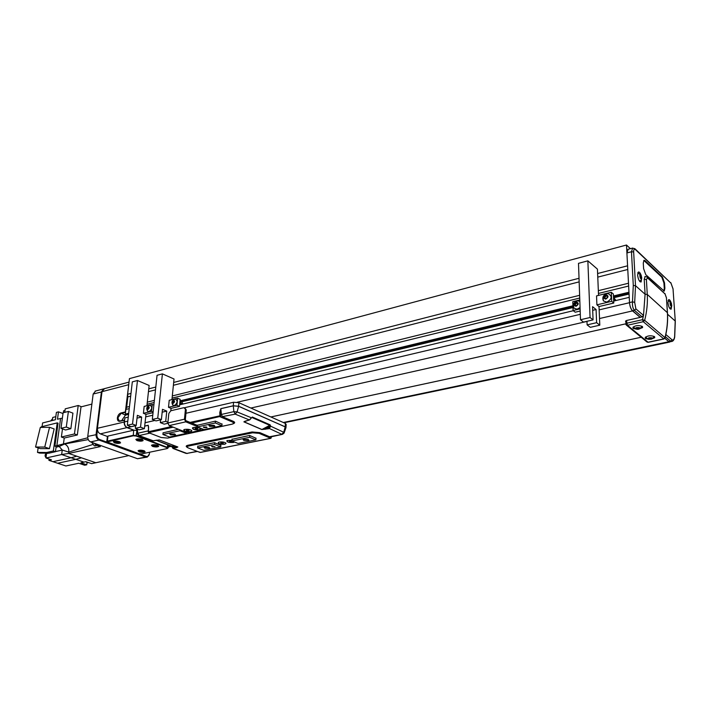 <?xml version="1.0" encoding="UTF-8"?>
<svg xmlns="http://www.w3.org/2000/svg" width="711" height="711" viewBox="0 0 711 711"><rect width="100%" height="100%" fill="white"/><g stroke="black" fill="none" stroke-linecap="round" stroke-linejoin="round"><path stroke-width="1.07" d="M625.582 321.301L626.507 320.501L627.386 325.265L648.068 342.213L663.63 338.925L664.998 337.618C667.122 329.069 667.922 320.661 667.389 312.405L666.438 297.865L665.043 293.963L647.517 277.868L646.397 279.53L644.219 279.316L645.09 294.23L643.508 315.4L642.077 316.83L640.202 317.408L632.532 310.903C630.879 309.161 629.875 306.423 629.519 302.708L629.235 297.349L613.682 301.064L614.58 299.367L615.948 300.522M573.306 310.716L179.634 404.826M128.264 417.108L124.878 417.917L124.416 421.916C124.318 424.663 125.287 426.564 127.322 427.622L133.961 430.155M597.622 273.513L627.582 265.807L626.489 245.019L129.446 378.616L127.624 394.276L130.984 393.414M626.489 245.019L630.381 248.672M579.03 278.285L173.68 382.447M155.789 387.042L148.759 388.846M130.664 396.178L127.856 396.898L127.624 394.276M627.769 269.487L597.773 277.13M579.154 281.876L173.395 385.291M155.487 389.859L148.448 391.654M129.482 406.514L126.656 407.216L127.856 396.898M628.497 283.236L598.342 290.683M579.634 295.305L172.311 395.938M154.367 400.373L147.31 402.115M129.233 408.621L125.865 409.447L126.656 407.216M613.442 295.98L628.968 292.23L628.64 286.035L598.458 293.439M579.732 298.042L172.098 398.098M154.136 402.506L147.079 404.239M572.924 305.792L180.025 400.853M128.7 413.269L125.323 414.086L125.865 409.447M625.671 323.834L250.85 408.043L625.671 323.852M641.215 337.254L270.882 416.966M670.233 341.813L668.864 341.715L664.874 338.329M125.323 414.086L126.514 414.549L128.611 414.051M629.066 294.043L613.877 297.696M572.977 307.552L182.078 401.724M629.022 293.27L613.495 297.011M572.959 306.796L179.945 401.653M641.198 337.245L270.864 416.957M652.165 338.8L654.236 336.463M651.267 339.209C653.089 337.983 652.245 337.512 648.716 337.805L648.077 339.174L651.267 339.209M648.396 338.96L649.099 339.174L648.396 338.96M651.871 338.383L650.894 337.841L651.871 338.383L650.974 339.049L651.871 338.383M650.903 337.849L650.974 339.049L649.099 339.174L650.974 339.049M649.01 337.965L648.121 338.632L650.894 337.841L649.01 337.965L649.099 339.174M638.069 329.317L642.575 327.584L642.291 326.447C638.736 325.06 635.607 325.345 632.906 327.309L633.199 328.455L637.616 329.353M650.832 339.316L654.715 337.681L654.44 336.614C650.929 335.272 647.845 335.556 645.179 337.467L645.455 338.543L649.25 339.414M641.242 275.575C640.318 272.971 639.367 271.789 638.38 272.029L637.607 275.059C638.229 279.503 639.402 281.814 641.109 282L641.731 277.583M638.354 273.157L637.874 272.66M671.113 302.655C670.295 300.451 669.478 299.438 668.66 299.633L667.94 302.637C668.536 306.788 669.593 308.974 671.113 309.196L671.762 305.454M665.105 337.743C667.194 329.282 667.985 320.954 667.478 312.76L647.268 294.443C647.757 302.913 646.894 311.551 644.673 320.359L664.998 337.618L663.905 339.005L643.268 321.71L627.386 325.265L625.947 324.678M671.575 341.529L668.855 341.573L664.927 338.24M668.855 341.573L670.686 341.191L672.064 339.831C673.255 340.453 674.108 339.467 674.615 336.863L674.677 337.174C674.197 339.645 673.264 341.076 671.895 341.467L670.686 341.191L665.372 336.659M642.077 316.83L634.434 310.316C632.87 308.521 632.221 305.694 632.479 301.864L633.288 285.484L631.466 251.756L626.906 252.956L628.195 249.25M626.906 252.956L629.511 302.566L632.479 301.864L634.692 302.379L635.874 308.867L643.508 315.4L642.522 319.692L644.673 320.359L643.268 321.71L642.522 319.692L626.649 323.256L625.716 324.056M640.193 317.257L632.523 310.76C630.87 309.009 629.866 306.281 629.511 302.566M670.144 308.867L670.295 308.272M640.087 281.752L640.3 280.978M645.784 274.695L664.225 291.128L664.883 288.382L664.527 282.88L662.439 277.05L644.957 260.59L643.953 260.288L643.277 262.999L643.606 268.651L645.784 274.695M663.798 291.146L664.287 288.524L663.932 283.022L661.843 277.192L643.793 260.395M644.219 279.316L645.135 276.463M640.202 317.408L626.507 320.501M639.971 328.722L642.122 326.322M638.754 329.211L638.869 329.184C641.011 328.002 640.335 327.469 636.825 327.575C635.243 328.038 634.923 328.544 635.874 329.104L638.754 329.211M639.678 328.384L638.94 327.753L639.678 328.384L638.531 329.024L639.678 328.384M638.451 327.718L638.531 329.024L636.638 329.042L638.531 329.024M636.585 327.975L636.638 329.042L635.901 328.411L636.638 329.042M637.047 327.771L638.94 327.753L635.901 328.411L637.047 327.771M635.874 329.104L633.305 326.918M671.717 305.908L671.477 303.544C670.864 301.935 670.375 301.58 670.002 302.468C670.18 305.454 670.749 306.592 671.717 305.908M670.624 305.286L670.206 302.868L670.624 305.286M671.397 303.899L671.513 305.508L670.98 305.801L671.513 305.508L671.397 303.899L670.74 302.575L671.397 303.899L670.26 304.157M670.882 305.65L671.513 305.508M670.74 302.575L670.206 302.868L670.74 302.575M641.669 278.588C641.526 275.504 640.913 274.286 639.829 274.935C639.971 278.028 640.584 279.245 641.669 278.588M640.469 277.885L640.149 277.032L640.469 277.885M641.349 276.499L640.638 275.095L641.464 278.17L641.349 276.499L640.104 276.81M640.789 278.339L641.464 278.17M640.042 275.361L640.638 275.095L640.042 275.361L640.149 277.032L640.042 275.361M197.534 425.214L215.442 421.134L222.028 424.174M204.875 448.268L209.816 448.223L209.087 447.415L204.137 447.45L204.875 448.268M212.056 446.81L215.042 446.784L211.62 446.321L212.056 446.81M243.784 440.385L248.921 440.305L248.246 439.478L243.091 439.549L243.784 440.385M170.516 434.865L175.555 434.839L174.755 433.941L169.707 433.968L170.516 434.865M203.87 427.595L206.999 427.56L206.546 427.018L203.408 427.044L203.87 427.595M209.674 426.333L214.918 426.271L214.162 425.356L208.91 425.409L209.674 426.333M221.903 425.702L203.995 429.586L197.4 426.902L215.326 422.965L221.903 425.702L222.054 423.898M197.569 425.08L197.4 426.902M186.629 432.528L186.549 433.363L169.547 437.043L162.917 434.474L179.936 430.733L186.549 433.363M180.016 429.906L179.936 430.733M215.486 421.152L215.326 422.965M163.103 432.697L162.917 434.474M249.828 435.541L249.703 437.301L255.862 439.869L255.987 438.118M255.862 439.869L238.087 443.451L231.902 440.936L249.703 437.301M232.053 439.043L231.902 440.936M214.695 442.749L214.544 444.473L220.757 446.943L220.899 445.228M197.791 446.081L197.622 447.93L214.544 444.473M197.622 447.93L203.853 450.347L220.757 446.943M199.329 429.835L200.609 428.84C199.284 427.569 196.92 427.115 193.49 427.471L192.77 427.702C192.059 429.328 194.245 430.039 199.329 429.835M190.601 431.728L191.854 430.759C190.539 429.488 188.175 429.035 184.762 429.391L184.06 429.613C183.376 431.221 185.553 431.924 190.601 431.728M197.427 426.591L185.775 421.845L169.156 425.587L186.406 432.448L189.801 432.741L203.639 429.444M197.534 425.436L185.891 420.681L185.34 419.561L186.264 409.945L183.865 407.679L170.791 410.771L168.827 413.464L167.858 422.983L169.156 425.587M185.775 421.845L184.469 419.206L185.402 409.58M184.7 407.776L186.264 409.945M231.955 440.287L227.147 440.518C226.489 442.029 228.578 442.686 233.43 442.482L234.586 442.029M224.765 444.242L226.062 443.3C224.827 442.135 222.57 441.718 219.29 442.046L218.49 442.286C217.859 443.788 219.948 444.437 224.765 444.242M245.917 420.948L244.006 421.792L261.932 429.497L268.518 428.093L269.807 426.458L270.607 426.547L268.838 428.706L261.817 429.542L243.882 421.845L249.445 419.908L251.036 418.281M173.102 448.481L171.84 446.579L172.986 448.454L186.015 453.387M173.129 447.912L175.901 447.219L171.84 446.579L156.322 440.305L171.244 445.975L177.732 446.988L173.502 448.463L187.233 453.52M158.713 439.967L159.264 440.002M152.572 440.722L153.576 440.749M138.627 435.452L153.274 440.802L156.767 440.18M156.473 440.233L159.619 440.038L177.839 446.988L176.284 447.77M197.409 451.467L186.655 453.449L197.098 451.343M171.866 446.81L171.147 445.939M137.223 433.968L138.743 435.488L152.732 440.784M149.852 433.159L139.312 435.514L137.73 433.248L148.217 430.893M136.37 428.742L137.196 433.763L137.73 433.248L137.365 429.124M261.817 429.542L269.798 425.329L269.842 426.102L270.651 426.182L270.153 424.849L269.798 425.329L251.925 417.517L251.383 417.81M186.993 447.183C185.722 446.375 185.998 445.753 187.802 445.299L252.058 431.968L259.879 432.644L269.522 436.75L282.498 434.323L284.08 433.106L283.733 432.27L285.182 426.893L238.62 406.31L233.288 405.848L220.837 408.701L220.161 416.45L232.675 421.845L233.67 423.507L233.128 423.818M268.518 428.093L281.725 434.288L283.733 432.27L270.651 426.182M265.23 429.32L264.91 428.715L269.807 426.458M173.164 427.187L148.617 432.661L161.219 437.532L167.636 438.083L232.15 424.138C234.097 423.596 234.212 422.894 232.497 422.032L219.948 416.735L219.788 412.451L220.837 408.629L221.405 414.442L233.875 411.633L235.234 414.14L249.374 419.943M221.574 417.401L222.436 416.602L235.234 414.14L237.065 411.918L251.214 417.704M220.837 408.629L233.288 405.777L233.875 411.633L237.065 411.918L238.638 406.248L285.191 426.831L285.404 423.436L238.914 402.719L238.638 406.248L233.288 405.777L233.572 402.248L185.944 413.278M187.34 447.45L186.806 446.65L188.211 445.886L252.467 432.581L259.337 433.177L268.98 437.274L282.303 434.368M178.488 429.302L163.086 432.821M198.04 451.689L200.075 452.445L270.722 438.296L259.16 433.355L252.609 432.786L188.344 446.081C186.602 446.552 186.566 447.166 188.246 447.921L198.04 451.689L188.246 447.921M268.802 437.452L269.7 437.86M220.89 445.353L214.455 442.66L197.765 446.321M255.978 438.243L249.605 435.443L232.035 439.291M154.9 420.468L145.053 422.752M233.572 402.248L238.914 402.719M285.404 423.436L286.16 424.449L285.973 427.427M144.689 426.085L148.235 425.267L148.51 428.689M148.546 428.369L148.235 425.267M221.077 417.206L220.348 414.54L221.405 414.442L222.436 416.602M219.788 412.451L220.348 414.54M269.291 437.674L269.958 436.838M200.138 428.333L200.422 429.142C199.204 429.995 197.107 430.093 194.13 429.435L192.432 427.986L192.814 427.684M195.632 428.866L195.027 428.422L195.818 428.129L197.827 428.715L195.632 428.866L195.027 428.422L195.818 428.129L197.827 428.715L195.632 428.866L195.703 428.146M197.107 428.244L197.036 429.009M191.401 430.262L191.668 431.053C190.477 431.888 188.397 431.977 185.438 431.328L183.731 429.888L184.105 429.595M186.922 430.768L186.309 430.333L187.091 430.039L189.09 430.617L186.922 430.768L186.309 430.333L187.091 430.039L189.09 430.617L186.922 430.768L186.993 430.057M188.379 430.155L188.308 430.91M231.804 441.087L230.862 441.673L229.466 440.998L231.804 441.087L230.862 441.673L229.466 440.998L231.804 441.087M229.662 440.944L229.617 441.424M230.924 440.864L230.862 441.673M234.39 441.949L231.146 442.473C227.938 442.189 226.533 441.567 226.942 440.633M223.032 442.82L223.334 443.237L222.347 443.442L220.757 442.811L223.032 442.82L223.334 443.237L222.347 443.442L220.757 442.811L223.032 442.82M221.103 442.695L221.059 443.229M222.41 442.669L222.347 443.442M225.849 443.006C226.205 443.753 225.227 444.171 222.916 444.233C219.495 444.02 217.948 443.406 218.295 442.402M125.527 412.344L121.066 413.429L117.866 417.899L119.261 421.054L124.638 419.997M128.575 414.406L125.474 415.153L122.292 419.606L122.265 420.557M133.704 430.199L127.082 427.675C125.047 426.618 124.078 424.716 124.176 421.97L124.381 420.219L119.875 421.285C118.088 421.463 117.262 420.317 117.377 417.855C117.857 415.313 119.013 413.686 120.852 413.002L125.349 411.9L128.904 383.238M104.455 388.65L102.002 391.672L97.434 428.28C97.318 430.973 98.278 432.83 100.322 433.861L107.379 436.456M127.74 395.592L126.265 408.327M152.51 446.392C155.318 447.157 157.371 447.157 158.677 446.375L157.646 445.308C154.838 444.535 152.785 444.544 151.47 445.326L152.51 446.392M136.939 440.571C139.765 441.353 141.845 441.353 143.151 440.562L142.076 439.442C139.24 438.66 137.161 438.66 135.845 439.451L136.939 440.571M139.107 451.805C141.871 452.543 143.88 452.543 145.142 451.796L144.102 450.756C141.338 450.01 139.32 450.01 138.05 450.756L139.107 451.805M114.471 442.82C117.279 443.575 119.315 443.584 120.594 442.829L119.475 441.709C116.657 440.944 114.613 440.936 113.333 441.691L114.471 442.82M107.397 436.545L107.965 436.065L107.352 441.122L133.073 435.354L136.352 435.639L167.494 447.406L167.752 448.312M133.295 435.781L107.077 441.922L138.921 453.68L141.578 453.902L167.227 448.561L167.218 447.77L136.077 436.021L133.295 435.781L133.659 430.208L107.965 436.065M133.659 430.208L136.645 430.395M107.068 441.869L106.81 441.38L107.565 441.54M153.576 445.139L156.669 445.699L153.576 445.139M153.985 445.068L153.923 445.637M155.558 445.068L155.469 445.921M115.449 441.549L118.586 442.118L115.449 441.549M115.92 441.46L115.849 442.055M117.519 441.495L117.413 442.331M140.12 450.578L143.169 451.13L140.12 450.578M140.538 450.507L140.476 451.067M142.093 450.516L142.004 451.334M137.97 439.291L141.125 439.86L137.97 439.291M138.414 439.202L138.352 439.798M140.014 439.22L139.925 440.091M140.538 427.151L135.33 428.342L139.205 429.826L144.404 428.644L140.538 427.151L141.649 417.046L137.339 415.331L136.201 425.471L130.993 426.68L127.322 425.267L132.317 381.869L137.472 380.501L149.132 385.46L146.91 405.741M144.404 428.644L145.968 414.335L153.052 412.647M135.33 428.342L135.632 425.605M145.968 414.335L143.409 413.313L144.164 406.416L152.27 404.435L153.86 405.092M136.201 425.471L132.53 424.058L137.472 380.501M127.322 425.267L132.53 424.058M141.649 417.046L137.019 418.139M152.27 404.435L151.523 411.367L153.123 412.016M151.523 411.367L143.409 413.313M147.355 410.94L148.875 411.722C152.118 409.367 152.545 407.216 150.154 405.27L149.941 405.288M147.71 409.625C149.47 408.283 149.657 407.145 148.279 406.23C146.519 407.572 146.333 408.701 147.71 409.625M147.053 408.052L147.293 407.385L147.053 408.052M148.181 407.741L147.968 409.047L147.07 408.692L147.781 409.234L148.919 407.163L148.181 407.741L147.293 407.385L148.217 406.621L147.293 407.385M148.919 407.163L148.217 406.621L148.919 407.163L148.706 408.47L147.781 409.234L147.07 408.692M167.938 422.263L165.716 421.374L166.774 411.1L162.472 409.332L161.397 419.65L155.985 420.903L152.323 419.446L157.051 375.292L162.41 373.87L174.026 378.999L171.938 399.626M179.483 406.363L180.176 399.315L177.634 398.24L176.932 405.288L179.483 406.363L171.058 408.363L168.498 407.305L169.218 400.293L177.634 398.24M170.818 410.762L171.058 408.363M165.716 421.374L160.304 422.618L164.17 424.156L167.849 423.321M160.304 422.618L160.597 419.837M161.397 419.65L157.744 418.184L162.41 373.87M152.323 419.446L157.744 418.184M166.774 411.1L162.17 412.184M176.932 405.288L168.498 407.305M179.856 402.577L179.643 404.701M179.981 403.51L179.865 402.604M181.429 401.297L182.949 404.035M180.381 404.648L181.074 403.359L182.771 404.07M181.074 403.359L180.816 402.799L180.692 403.999M180.816 402.799L180.345 401.564M172.533 404.781L174.177 405.661C177.528 403.27 177.954 401.075 175.457 399.093L175.217 399.111M173.013 403.519C174.835 402.142 175.013 400.995 173.564 400.071C171.751 401.439 171.564 402.595 173.013 403.519M172.311 401.928L172.551 401.244L172.311 401.928M173.44 401.617L173.226 402.941L172.338 402.577L173.075 403.119L174.035 402.346L174.239 401.013L173.44 401.617L172.551 401.244L173.502 400.462L172.551 401.244M174.239 401.013L173.502 400.462L174.239 401.013L174.035 402.346L173.075 403.119L172.338 402.577M574.968 305.357L575.412 304.077M596.618 322.687L587.117 324.865L590.308 327.336L599.791 325.185L596.618 322.687L596.085 309.516L592.547 306.663L593.072 319.888L583.535 322.092L580.496 319.746L578.496 263.337L587.864 260.848L597.436 269.131L598.538 295.394M613.78 303.037L613.353 294.025L611.291 292.274L611.709 301.304L613.78 303.037L599.009 306.548L596.911 304.841L596.538 295.883L611.291 292.274M599.791 325.185L599.009 306.548M579.794 299.971L572.79 301.686L573.075 310.538L575.217 312.209L580.194 311.027M580.114 308.858L573.075 310.538M587.117 324.865L586.984 321.301M593.072 319.888L590.059 317.515L587.864 260.848M580.496 319.746L590.059 317.515M596.085 309.516L592.69 310.316M611.709 301.304L596.911 304.841M613.504 297.305L616.01 300.513M614.58 299.367L614.028 298.673L614.108 300.211M614.028 298.673L613.54 298.025M602.955 297.18L603.417 300.957L606.794 302.095C612.073 299.073 612.535 296.247 608.181 293.625L607.123 293.67M605.728 299.144C608.696 297.18 608.758 295.705 605.896 294.701C602.937 296.656 602.875 298.14 605.728 299.144M604.074 297.207L604.341 296.318L604.074 297.207M607.363 296.149L606.607 295.82L605.061 296.922L605.043 298.3M607.292 297.527L607.363 295.82L607.292 297.527L605.745 298.629L607.292 297.527M605.061 296.922L604.341 296.318L605.879 295.216L604.341 296.318M606.607 295.82L605.879 295.216L607.363 295.82L605.879 295.216M604.27 298.025L605.745 298.629L604.27 298.025M575.466 304.441L575.181 305.446M573.324 304.699L573.937 308.165L577.101 309.205L580.069 307.552M579.847 301.268L577.492 300.904M576.017 306.308C578.896 304.388 578.967 302.93 576.221 301.935C573.35 303.846 573.279 305.303 576.017 306.308M577.625 303.339L576.941 303.028L575.448 304.104L575.421 305.481M574.435 304.397L574.701 303.517L574.435 304.397M577.536 304.726L577.616 303.037L577.536 304.726L576.043 305.801L577.536 304.726M576.203 302.442L574.701 303.517L576.203 302.442L576.941 303.028M575.448 304.104L574.701 303.517M574.621 305.197L576.043 305.801L574.621 305.197M85.915 461.715L87.124 462.639L88.519 462.603M47.282 458.417L48.17 458.711M49.103 459.022L48.917 460.355L52.934 461.688L71.082 457.742L75.784 459.342L57.627 463.243L65.892 465.981L78.788 463.252L84.662 465.234L86.76 464.798L80.885 462.817L85.809 461.679L91.612 463.652L128.78 455.591M94.421 443.282L96.003 445.015L100.358 446.579L68.665 453.431L95.363 462.577M68.665 453.431L68.851 452.089L68.665 453.431L61.635 454.542L71.082 457.742L76.77 456.213L81.472 457.822L75.784 459.342L84.04 462.15M55.467 451.583L62.248 450.054L61.644 454.542L62.248 450.054L68.843 452.098C69.056 448.161 67.634 445.468 64.577 444.002L88.271 439.594M62.248 450.054L59.209 446.481L64.577 444.011L63.483 443.628L64.239 438.038L77.33 434.972L81.054 406.576L78.219 405.492L74.468 433.941L77.33 434.972M87.755 437.798L54.898 446.117L58.062 423.178L57.227 422.876L53.343 450.987L46.668 452.489L37.487 452.4L39.603 453.103L48.775 453.209L46.668 452.489M63.483 443.628L64.577 444.011C67.625 445.468 69.047 448.17 68.843 452.098L92.563 444.562M46.526 453.183L46.019 458L51.45 459.804L48.917 460.355M54.898 446.117L56.16 446.552L55.458 451.707L48.775 453.209M55.458 451.707L53.343 450.987M49.423 448.65L54.169 428.946L49.539 427.293L40.331 427.418L35.55 447.015L40.216 448.597L49.423 448.65L44.757 447.059L35.55 447.015M49.539 427.293L44.757 447.059M41.069 427.409L41.149 426.867L57.227 422.876M38.136 447.894L37.487 452.4M62.746 413.438L58.489 411.847L57.467 419.214L62.372 418.13M42.065 426.644L42.589 422.956L55.387 419.739L56.409 412.38L58.489 411.847M56.071 447.192L59.209 446.481L56.862 445.664L60.604 418.432M55.813 416.673L52.747 417.446L52.321 420.512M51.627 419.703L50.881 420.876M52.587 418.619L51.352 420.752M63.048 413.162L62.506 417.188M63.341 412.718L63.608 410.789L64.977 410.611M64.737 412.362L65.216 408.852L78.219 405.492M74.468 433.941L61.377 437.025L64.239 438.038M68.398 411.429L63.101 412.78L60.977 428.333L65.536 429.986L70.86 428.706L72.931 413.135L68.398 411.429L66.292 427.044L60.977 428.333M66.292 427.044L70.86 428.706M61.377 437.025L62.488 428.884M46.642 453.565L48.268 453.2M45.939 453.716C44.775 454.969 44.811 456.32 46.055 457.768M46.295 453.183L46.135 457.235M61.635 454.542L46.019 458M87.035 462.603L86.76 464.798M52.934 461.688L57.627 463.243M81.01 406.888L91.879 404.097M95.621 390.997L93.168 394.01L87.755 436.394C87.631 439.078 88.591 440.927 90.635 441.931L137.507 458.719L146.919 457.155M97.469 429.871L96.883 434.537C96.785 436.901 97.62 438.527 99.416 439.416L146.253 456.418C147.941 456.8 148.99 455.92 149.399 453.769L149.559 452.24L149.408 453.991L147.31 457.075L145.808 457.022L98.962 440.047C96.918 439.025 95.958 437.167 96.074 434.465L101.406 391.832L103.895 388.801M629.519 302.708L599.142 309.88M580.309 314.324L184.576 407.714M152.776 415.224L145.693 416.895M127.802 421.116L124.416 421.916M632.532 310.903L599.506 318.537M586.984 321.425L237.207 402.23M135.623 425.702L127.322 427.622M668.864 341.715L283.307 422.503M646.397 279.53L647.268 294.443L645.09 294.23L635.51 285.698L634.692 302.379M665.852 334.508L672.064 339.831M674.615 336.863L675.21 321.034L667.558 314.226M674.703 336.97L675.29 321.381L673.033 288.924L670.988 283.191L635.403 249.579C634.221 248.699 633.634 249.499 633.652 251.978L635.51 285.698L633.288 285.484M633.652 251.978L631.466 251.756L632.683 248.05M635.874 308.867L634.434 310.316L632.523 310.76M627.84 249.348L632.39 248.139L634.861 248.672L635.403 249.579M635.234 249.028L670.988 283.191M675.272 321.105L673.033 288.924M644.362 260.75L644.957 260.59M661.843 277.192L662.439 277.05M663.932 283.022L664.527 282.88M664.287 288.524L664.883 288.382M666.438 297.865L667.46 312.476M665.043 293.963L647.33 277.281M647.517 277.868L646.939 276.926L644.921 276.526M663.834 339.014L648.352 342.293L646.752 341.787M184.469 419.206L167.858 422.983M171.929 446.89L172.835 447.93M159.619 440.038L177.839 446.988M245.206 421.143L243.882 421.845M252.281 417.028L270.153 424.849M222.152 417.633L222.881 416.895L233.226 421.294C235.03 422.165 235.137 422.929 233.564 423.605M220.161 416.45L191.686 423.045M148.528 428.591L148.181 431.79L171.564 426.547M190.095 422.396L219.859 415.837M148.555 426.671L148.492 432.59M270.838 436.678L269.896 437.594L271.247 437.807M271.255 437.709L271.335 436.572M197.925 451.645L200.431 452.374M188.131 447.877L186.86 446.961M187.802 445.299L188.344 446.081M252.058 431.968L252.609 432.786M259.879 432.644L259.16 433.355M270.918 438.029L271.389 436.563M284.16 432.875L285.858 427.986L285.191 426.831L286 427.711M148.501 428.253L148.235 425.329L144.68 426.138M150.217 433.292L148.172 431.888M150.759 433.514L150.083 433.239M161.219 437.532L150.643 433.47M167.689 438.092L161.104 437.487M232.497 422.032L233.226 421.294M127.171 427.56L100.322 433.861M97.434 428.28L124.407 421.996M102.002 391.672L128.744 384.687M120.852 413.002L125.474 415.153M168.258 446.606L171.235 445.984M167.218 447.77L167.769 444.659M136.823 431.47L136.077 436.021M152.261 444.908L152.909 445.824C155.993 446.579 157.7 446.464 158.029 445.468M114.133 441.291L114.862 442.233C117.937 442.997 119.635 442.891 119.946 441.913M138.814 450.356L139.498 451.236C142.484 451.974 144.164 451.867 144.52 450.934M138.769 450.774L139.472 451.236C142.707 451.858 144.44 451.841 144.653 451.192M136.654 439.034L137.33 439.985C140.467 440.767 142.191 440.651 142.493 439.629M136.583 439.505L137.303 439.985C139.889 440.704 141.676 440.687 142.653 439.94M98.011 444.571L96.003 445.015M91.701 442.304L94.332 445.841L97.256 445.468M137.507 458.719L145.808 457.022L146.253 456.418M99.416 439.416L98.962 440.047L90.635 441.931M87.755 436.394L96.883 434.537M101.984 391.877L93.168 394.01M669.673 342.071L283.938 422.787M645.552 337.032L648.077 339.174M642.531 326.696L642.575 327.584M654.662 336.854L654.715 337.681M670.828 282.676L673.095 289.004M666.509 297.945L664.874 293.43M625.564 320.999L626.453 325.167L647.143 342.115L648.281 342.311M670.571 302.006L668.064 300.593M669.904 308.61L671.264 306.912M640.451 274.482L637.758 273.015M639.784 281.449L641.082 279.885M249.703 419.89L251.17 418.255M159.388 440.011L156.651 440.251M156.607 440.26L153.452 440.811M153.416 440.82L152.767 440.793M245.988 420.93L249.134 420.112M200.289 452.454L270.882 438.323M232.204 424.156L167.716 438.083M232.23 424.147L233.67 423.507M103.93 388.784L129.038 382.1M168.214 446.997L171.538 446.304M168.134 447.832L168.427 444.908M106.81 441.38L107.423 436.332M152.038 444.97L152.883 445.815C155.442 446.517 157.211 446.499 158.18 445.761M113.92 441.353L114.835 442.233C117.395 442.935 119.155 442.926 120.097 442.198M150.154 405.27L149.603 405.323C146.519 406.674 145.942 408.736 147.861 411.5M175.457 399.093L174.87 399.155C171.76 400.515 171.164 402.604 173.084 405.412M608.181 293.625L606.759 293.705C603.177 295.047 602.057 297.465 603.417 300.957M578.461 300.86L577.128 300.94C573.564 302.299 572.506 304.708 573.937 308.165M95.345 445.904L94.314 445.841L91.666 442.295M103.326 388.953L95.096 391.139"/></g></svg>
